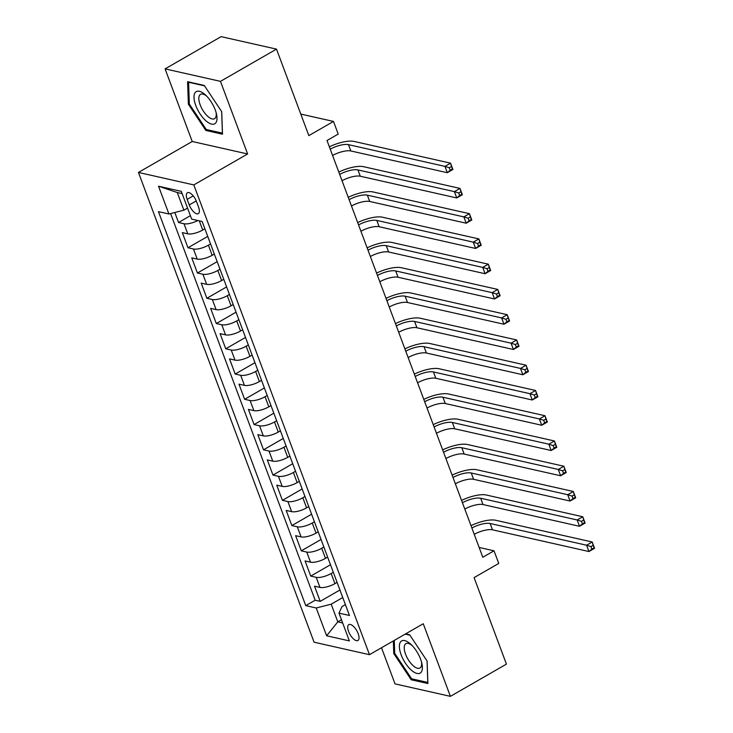 <?xml version="1.0" encoding="UTF-8"?>
<svg xmlns="http://www.w3.org/2000/svg" width="733" height="733" viewBox="0 0 733 733"><rect width="100%" height="100%" fill="white"/><g stroke="black" fill="none" stroke-linecap="round" stroke-linejoin="round"><path stroke-width="1.1" d="M358.171 633.633A9.135 3.876 -119.9 0 0 348.826 624.635A9.135 3.876 -119.9 0 0 348.587 631.48A9.135 3.876 -119.9 0 0 357.933 640.477A9.135 3.876 -119.9 0 0 358.171 633.633M381.508 647.752L395.014 683.88L450.401 696.35L506.43 664.116L474.086 577.613L498.742 563.43L494.015 550.804L479.153 547.45M138.445 172.438L314.081 642.209L369.469 654.679L193.824 184.918L138.445 172.438L192.229 141.496L247.617 153.967L220.468 81.354L165.081 68.884L192.229 141.496M165.081 68.884L221.109 36.65L276.497 49.12L308.84 135.623L333.488 121.44L300.777 114.073M220.468 81.354L276.497 49.12M174.802 212.506L178.54 222.511L190.388 215.685M204.883 228.788L202.729 230.034A11.426 3.766 159.5 0 1 187.776 233.836L182.315 232.608L187.978 247.763L207.732 236.402M214.329 254.049L212.176 255.286A11.426 3.766 -20.5 0 1 197.223 259.097L191.762 257.869L197.424 273.024L217.179 261.654M223.776 279.3L221.613 280.547A11.426 3.766 -20.5 0 1 206.669 284.349L201.199 283.121L206.871 298.276L226.616 286.915M233.213 304.561L231.06 305.798A11.426 3.766 -20.5 0 1 216.107 309.61L210.646 308.382L216.308 323.537L236.063 312.166M242.66 329.813L240.506 331.059A11.426 3.766 -20.5 0 1 225.553 334.862L220.092 333.634L225.755 348.789L245.5 337.427M252.097 355.074L249.944 356.311A11.426 3.766 -20.5 0 1 234.991 360.123L229.53 358.895L235.192 374.05L254.947 362.679M261.544 380.326L259.39 381.572A11.426 3.766 -20.5 0 1 244.437 385.375L238.976 384.147L244.639 399.302L264.393 387.94M270.99 405.587L268.828 406.824A11.426 3.766 -20.5 0 1 253.884 410.636L248.414 409.408L254.085 424.563L273.83 413.192M280.427 430.839L278.274 432.085A11.426 3.766 -20.5 0 1 263.321 435.888L257.86 434.66L263.523 449.815L283.277 438.453M289.874 456.1L287.721 457.337A11.426 3.766 -20.5 0 1 272.768 461.149L267.307 459.921L272.969 475.076L292.714 463.705M299.321 481.352L297.158 482.598A11.426 3.766 -20.5 0 1 282.205 486.4L276.744 485.173L282.416 500.327L302.161 488.966M308.758 506.613L306.605 507.85A11.426 3.766 -20.5 0 1 291.652 511.661L286.191 510.434L291.853 525.579L311.607 514.218M318.204 531.865L316.051 533.111A11.426 3.766 -20.5 0 1 301.098 536.913L295.628 535.686L301.3 550.84L321.045 539.479M327.642 557.126L325.489 558.363A11.426 3.766 -20.5 0 1 310.535 562.174L305.075 560.947L310.737 576.092L330.491 564.731M333.488 121.44L338.206 134.075L327 140.516L482.809 557.245L494.015 550.804M187.172 199.376L189.251 204.928A8.851 3.757 -119.9 0 0 198.304 213.651A8.851 3.757 -119.9 0 0 198.533 207.018L196.453 201.465A8.851 3.757 -119.9 0 0 187.401 192.742A8.851 3.757 -119.9 0 0 187.172 199.376L193.237 195.885M345.408 604.633L341.963 606.622L338.985 613.127L349.467 615.482L202.152 221.485L191.679 219.121L181.289 191.34L158.539 186.219L168.92 213.999L158.447 211.635L305.753 605.641L316.235 607.996L331.188 604.194L337.794 621.868L342.668 622.968M338.985 613.127L349.375 640.908L326.625 635.777L316.235 607.996M333.313 572.281L331.16 573.518A11.426 3.766 159.5 0 1 316.207 577.329L310.737 576.092M337.088 582.378L334.935 583.624L331.16 573.518M323.867 547.02L321.714 548.266A11.426 3.766 159.5 0 1 306.761 552.068L301.3 550.84M314.42 521.768L312.267 523.005A11.426 3.766 159.5 0 1 297.314 526.816L291.853 525.579M304.983 496.507L302.83 497.753A11.426 3.766 159.5 0 1 287.877 501.555L282.416 500.327M295.536 471.255L293.383 472.492A11.426 3.766 159.5 0 1 278.43 476.303L272.969 475.076M286.099 445.994L283.937 447.24A11.426 3.766 159.5 0 1 268.993 451.042L263.523 449.815M276.653 420.742L274.499 421.979A11.426 3.766 159.5 0 1 259.546 425.791L254.085 424.563M267.206 395.481L265.053 396.727A11.426 3.766 159.5 0 1 250.1 400.53L244.639 399.302M257.769 370.229L255.615 371.466A11.426 3.766 159.5 0 1 240.662 375.278L235.192 374.05M248.322 344.968L246.169 346.214A11.426 3.766 159.5 0 1 231.216 350.017L225.755 348.789M238.885 319.716L236.722 320.953A11.426 3.766 159.5 0 1 221.778 324.765L216.308 323.537M229.438 294.455L227.285 295.701A11.426 3.766 159.5 0 1 212.332 299.504L206.871 298.276M219.992 269.203L217.838 270.44A11.426 3.766 159.5 0 1 202.885 274.252L197.424 273.024M210.554 243.942L208.401 245.189A11.426 3.766 159.5 0 1 193.448 248.991L187.978 247.763M197.873 220.523A11.426 3.766 159.5 0 1 184.001 223.739L178.54 222.511M170.606 213.569L315.172 600.226L320.184 601.353L339.929 589.992M334.935 583.624A11.426 3.766 -20.5 0 1 319.982 587.426L314.521 586.198L320.184 601.353M182.132 193.604L177.267 192.513L183.873 210.188L168.92 213.999M187.547 208.08L183.873 210.188M247.617 153.967L193.824 184.918M450.401 696.35L423.253 623.737L369.469 654.679M341.468 619.761L337.794 621.868L326.625 635.777M342.751 597.532L331.188 604.194M315.172 600.226L305.753 605.641M177.267 192.513L158.539 186.219M188.372 104.196L205.826 130.447L222.502 134.203L221.733 111.709L204.278 85.459L187.602 81.702L188.372 104.196L189.325 103.646M393.328 640.954L393.758 653.524L411.204 679.775L427.889 683.532L427.11 661.038L409.665 634.787L405.633 633.88M207.137 129.695L205.826 130.447M412.523 679.015L411.204 679.775M394.711 652.975L393.758 653.524M330.235 149.156A14.275 4.7 159.5 0 1 348.477 144.648L444.949 166.382L450.548 163.157L354.076 141.423A21.422 7.055 -20.5 0 0 329.355 146.82M332.599 155.469A14.275 4.7 159.5 0 1 350.832 150.961L447.313 172.695L444.949 166.382L449.283 167.747L450.227 170.267L452.472 168.984L451.528 166.455L449.283 167.747M451.528 166.455L450.548 163.157L452.912 169.47L447.313 172.695L450.227 170.267M452.912 169.47L452.472 168.984M215.227 109.886A18.563 7.88 -119.9 0 0 205.643 95.116A18.563 7.88 -119.9 0 0 195.464 92.221A18.563 7.88 -119.9 0 0 195.766 105.506A18.563 7.88 -119.9 0 0 210.371 123.712A18.563 7.88 -119.9 0 0 216.446 113.89A18.563 7.88 -119.9 0 0 215.227 109.886M206.715 96.179A14.055 5.965 -119.9 0 0 200.53 94.337A14.055 5.965 -119.9 0 0 200.173 104.865A14.055 5.965 -119.9 0 0 214.549 118.7A14.055 5.965 -119.9 0 0 216.07 112.433M221.668 111.618L222.411 133.131L206.248 129.494L189.334 104.059L188.592 82.261L204.534 85.853M410.434 643.904A18.563 7.88 -119.9 0 0 399.384 646.918A18.563 7.88 -119.9 0 0 411.332 670.145A18.563 7.88 -119.9 0 0 421.832 663.218A18.563 7.88 -119.9 0 0 411.03 644.444A18.563 7.88 -119.9 0 0 410.434 643.904M412.102 645.507A14.055 5.965 -119.9 0 0 405.917 643.666A14.055 5.965 -119.9 0 0 405.23 653.25A14.055 5.965 -119.9 0 0 413.265 665.784A14.055 5.965 -119.9 0 0 419.936 668.029A14.055 5.965 -119.9 0 0 421.457 661.752M427.852 682.423L411.634 678.813L394.721 653.378L394.272 640.413M405.212 634.118L409.921 635.181M427.055 660.946L427.788 682.46M339.681 174.417A14.275 4.7 159.5 0 1 357.915 169.909L454.396 191.634L459.994 188.408L363.522 166.684A21.422 7.055 -20.5 0 0 338.802 172.072M342.036 180.73A14.275 4.7 159.5 0 1 360.279 176.222L456.751 197.947L454.396 191.634L458.73 192.999L459.673 195.528L461.909 194.236L460.965 191.707L458.73 192.999M460.965 191.707L459.994 188.408L462.358 194.731L456.751 197.947L459.673 195.528M462.358 194.731L461.909 194.236M349.119 199.669A14.275 4.7 159.5 0 1 367.361 195.161L463.833 216.895L469.441 213.669L372.969 191.936A21.422 7.055 -20.5 0 0 348.248 197.333M351.483 205.982A14.275 4.7 159.5 0 1 369.725 201.474L466.197 223.208L463.833 216.895L468.167 218.26L469.111 220.78L471.356 219.497L470.412 216.968L468.167 218.26M470.412 216.968L469.441 213.669L471.795 219.982L466.197 223.208L469.111 220.78M471.795 219.982L471.356 219.497M358.565 224.93A14.275 4.7 159.5 0 1 376.808 220.422L473.28 242.147L478.878 238.921L382.406 217.197A21.422 7.055 -20.5 0 0 357.686 222.585M360.92 231.243A14.275 4.7 159.5 0 1 379.163 226.735L475.635 248.46L473.28 242.147L477.614 243.512L478.557 246.041L480.802 244.749L479.849 242.22L477.614 243.512M479.849 242.22L478.878 238.921L481.242 245.234L475.635 248.46L478.557 246.041M481.242 245.234L480.802 244.749M368.003 250.182A14.275 4.7 159.5 0 1 386.245 245.674L482.717 267.408L488.325 264.182L391.853 242.449A21.422 7.055 -20.5 0 0 367.132 247.846M370.367 256.495A14.275 4.7 159.5 0 1 388.609 251.987L485.081 273.721L482.717 267.408L487.051 268.773L488.004 271.292L490.24 270.01L489.296 267.481L487.051 268.773M489.296 267.481L488.325 264.182L490.679 270.495L485.081 273.721L488.004 271.292M490.679 270.495L490.24 270.01M377.449 275.443A14.275 4.7 159.5 0 1 395.692 270.935L492.164 292.659L497.762 289.434L401.29 267.71A21.422 7.055 -20.5 0 0 376.57 273.097M379.813 281.756A14.275 4.7 159.5 0 1 398.056 277.248L494.528 298.972L492.164 292.659L496.498 294.025L497.441 296.553L499.686 295.262L498.742 292.733L496.498 294.025M498.742 292.733L497.762 289.434L500.126 295.747L494.528 298.972L497.441 296.553M500.126 295.747L499.686 295.262M386.896 300.695A14.275 4.7 159.5 0 1 405.129 296.187L501.61 317.92L507.209 314.695L410.737 292.962A21.422 7.055 -20.5 0 0 386.016 298.358M389.25 307.008A14.275 4.7 159.5 0 1 407.493 302.5L503.965 324.233L501.61 317.92L505.944 319.286L506.888 321.805L509.123 320.523L508.18 317.994L505.944 319.286M508.18 317.994L507.209 314.695L509.572 321.008L503.965 324.233L506.888 321.805M509.572 321.008L509.123 320.523M396.333 325.956A14.275 4.7 159.5 0 1 414.576 321.448L511.048 343.172L516.655 339.947L420.183 318.223A21.422 7.055 -20.5 0 0 395.463 323.61M398.697 332.269A14.275 4.7 159.5 0 1 416.94 327.761L513.412 349.485L511.048 343.172L515.381 344.537L516.325 347.066L518.57 345.774L517.626 343.246L515.381 344.537M517.626 343.246L516.655 339.947L519.01 346.26L513.412 349.485L516.325 347.066M519.01 346.26L518.57 345.774M405.78 351.208A14.275 4.7 159.5 0 1 424.022 346.7L520.494 368.433L526.092 365.208L429.62 343.475A21.422 7.055 -20.5 0 0 404.9 348.871M408.134 357.521A14.275 4.7 159.5 0 1 426.377 353.013L522.849 374.746L520.494 368.433L524.828 369.799L525.772 372.318L528.017 371.035L527.064 368.507L524.828 369.799M527.064 368.507L526.092 365.208L528.456 371.521L522.849 374.746L525.772 372.318M528.456 371.521L528.017 371.035M415.217 376.469A14.275 4.7 159.5 0 1 433.46 371.961L529.932 393.685L535.539 390.46L439.067 368.736A21.422 7.055 -20.5 0 0 414.347 374.123M417.581 382.782A14.275 4.7 159.5 0 1 435.823 378.274L532.295 399.998L529.932 393.685L534.275 395.05L535.218 397.579L537.454 396.287L536.51 393.758L534.275 395.05M536.51 393.758L535.539 390.46L537.903 396.773L532.295 399.998L535.218 397.579M537.903 396.773L537.454 396.287M424.664 401.721A14.275 4.7 159.5 0 1 442.906 397.213L539.378 418.946L544.976 415.721L448.504 393.988A21.422 7.055 -20.5 0 0 423.793 399.384M427.027 408.034A14.275 4.7 159.5 0 1 445.27 403.526L541.742 425.259L539.378 418.946L543.712 420.311L544.656 422.831L546.9 421.548L545.957 419.019L543.712 420.311M545.957 419.019L544.976 415.721L547.34 422.034L541.742 425.259L544.656 422.831M547.34 422.034L546.9 421.548M434.11 426.982A14.275 4.7 159.5 0 1 452.353 422.474L548.825 444.198L554.423 440.973L457.951 419.249A21.422 7.055 -20.5 0 0 433.23 424.636M436.465 433.295A14.275 4.7 159.5 0 1 454.707 428.787L551.179 450.511L548.825 444.198L553.158 445.563L554.102 448.092L556.338 446.8L555.394 444.271L553.158 445.563M555.394 444.271L554.423 440.973L556.787 447.286L551.179 450.511L554.102 448.092M556.787 447.286L556.338 446.8M443.547 452.234A14.275 4.7 159.5 0 1 461.79 447.726L558.262 469.459L563.869 466.234L467.397 444.5A21.422 7.055 -20.5 0 0 442.677 449.897M445.911 458.546A14.275 4.7 159.5 0 1 464.154 454.039L560.626 475.772L558.262 469.459L562.596 470.824L563.54 473.344L565.784 472.061L564.841 469.532L562.596 470.824M564.841 469.532L563.869 466.234L566.224 472.547L560.626 475.772L563.54 473.344M566.224 472.547L565.784 472.061M452.994 477.495A14.275 4.7 159.5 0 1 471.237 472.987L567.709 494.711L573.307 491.486L476.835 469.761A21.422 7.055 -20.5 0 0 452.114 475.149M455.358 483.807A14.275 4.7 159.5 0 1 473.591 479.3L570.063 501.024L567.709 494.711L572.042 496.076L572.986 498.605L575.231 497.313L574.287 494.784L572.042 496.076M574.287 494.784L573.307 491.486L575.671 497.799L570.063 501.024L572.986 498.605M575.671 497.799L575.231 497.313M462.431 502.746A14.275 4.7 159.5 0 1 480.674 498.238L577.146 519.972L582.753 516.747L486.281 495.013A21.422 7.055 -20.5 0 0 461.561 500.41M464.795 509.059A14.275 4.7 159.5 0 1 483.038 504.551L579.51 526.285L577.146 519.972L581.489 521.337L582.433 523.857L584.668 522.574L583.725 520.045L581.489 521.337M583.725 520.045L582.753 516.747L585.117 523.06L579.51 526.285L582.433 523.857M585.117 523.06L584.668 522.574M471.878 528.007A14.275 4.7 159.5 0 1 490.12 523.499L586.592 545.224L592.2 541.999L495.719 520.274A21.422 7.055 -20.5 0 0 471.007 525.662M474.242 534.32A14.275 4.7 159.5 0 1 492.484 529.812L588.956 551.537L586.592 545.224L590.926 546.589L591.87 549.118L594.115 547.826L593.171 545.297L590.926 546.589M593.171 545.297L592.2 541.999L594.555 548.311L588.956 551.537L591.87 549.118M594.555 548.311L594.115 547.826M325.489 558.363L321.714 548.266M316.051 533.111L312.267 523.005M306.605 507.85L302.83 497.753M297.158 482.598L293.383 472.492M287.721 457.337L283.937 447.24M278.274 432.085L274.499 421.979M268.828 406.824L265.053 396.727M259.39 381.572L255.615 371.466M249.944 356.311L246.169 346.214M240.506 331.059L236.722 320.953M231.06 305.798L227.285 295.701M221.613 280.547L217.838 270.44M212.176 255.286L208.401 245.189M202.729 230.034L199.294 220.844M187.776 233.836L184.001 223.739M319.982 587.426L316.207 577.329M310.535 562.174L306.761 552.068M301.098 536.913L297.314 526.816M291.652 511.661L287.877 501.555M282.205 486.4L278.43 476.303M272.768 461.149L268.993 451.042M263.321 435.888L259.546 425.791M253.884 410.636L250.1 400.53M244.437 385.375L240.662 375.278M234.991 360.123L231.216 350.017M225.553 334.862L221.778 324.765M216.107 309.61L212.332 299.504M206.669 284.349L202.885 274.252M197.223 259.097L193.448 248.991M196.233 200.915L189.251 204.928M348.477 144.648L350.832 150.961M357.915 169.909L360.279 176.222M367.361 195.161L369.725 201.474M376.808 220.422L379.163 226.735M386.245 245.674L388.609 251.987M395.692 270.935L398.056 277.248M405.129 296.187L407.493 302.5M414.576 321.448L416.94 327.761M424.022 346.7L426.377 353.013M433.46 371.961L435.823 378.274M442.906 397.213L445.27 403.526M452.353 422.474L454.707 428.787M461.79 447.726L464.154 454.039M471.237 472.987L473.591 479.3M480.674 498.238L483.038 504.551M490.12 523.499L492.484 529.812"/></g></svg>
